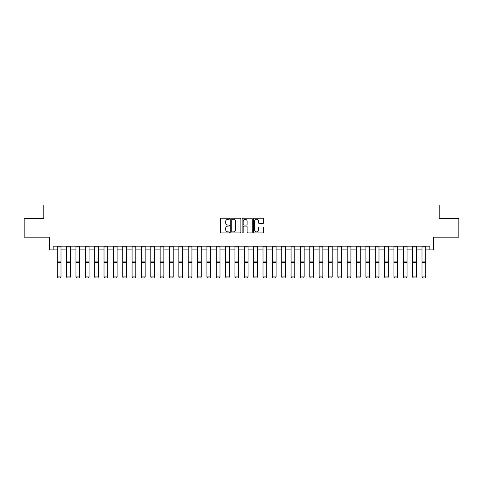 <?xml version="1.0" encoding="UTF-8"?>
<svg xmlns="http://www.w3.org/2000/svg" width="483" height="483" viewBox="0 0 483 483"><rect width="100%" height="100%" fill="white"/><g stroke="black" fill="none" stroke-linecap="round" stroke-linejoin="round"><path stroke-width="0.72" d="M229.528 218.757A0.513 0.513 0 0 0 229.014 218.238L221.214 218.238A0.737 0.737 0 0 0 220.477 218.974L220.477 232.196A0.737 0.737 0 0 0 221.214 232.927L229.014 232.927A0.513 0.513 0 0 0 229.528 232.414A0.513 0.513 0 0 0 229.014 231.9L228.006 231.9A2.349 2.349 0 0 1 225.658 229.552L225.658 228.447A2.349 2.349 0 0 1 228.006 226.098L229.014 226.098A0.513 0.513 0 0 0 229.528 225.585A0.513 0.513 0 0 0 229.014 225.072L228.006 225.072A2.349 2.349 0 0 1 225.658 222.717L225.658 221.619A2.349 2.349 0 0 1 228.006 219.27L229.014 219.27A0.513 0.513 0 0 0 229.528 218.757M262.963 223.418A0.737 0.737 0 0 0 263.7 222.681L263.7 218.974A0.737 0.737 0 0 0 262.963 218.238L254.299 218.238A0.737 0.737 0 0 0 253.563 218.974L253.563 232.196A0.737 0.737 0 0 0 254.299 232.927L262.963 232.927A0.737 0.737 0 0 0 263.7 232.196L263.7 227.716A0.737 0.737 0 0 0 262.963 226.98L259.256 226.98A0.737 0.737 0 0 0 258.52 227.716L258.52 229.932A1.962 1.962 0 0 1 256.558 231.9A1.962 1.962 0 0 1 254.589 229.932L254.589 221.232A1.962 1.962 0 0 1 256.558 219.27A1.962 1.962 0 0 1 258.52 221.232L258.52 222.681A0.737 0.737 0 0 0 259.256 223.418L262.963 223.418M53.142 249.898L53.142 246.161L429.858 246.161L429.858 249.898L433.601 249.898L433.601 237.183L458.85 237.183L458.85 218.473L439.21 218.473L439.21 205.009L43.79 205.009L43.79 218.473L24.15 218.473L24.15 237.183L49.399 237.183L49.399 249.898L57.26 249.898M240.86 218.974A0.737 0.737 0 0 0 240.123 218.238L231.46 218.238A0.737 0.737 0 0 0 230.723 218.974L230.723 232.196A0.737 0.737 0 0 0 231.46 232.927L240.123 232.927A0.737 0.737 0 0 0 240.86 232.196L240.86 218.974M242.877 218.238L251.54 218.238A0.737 0.737 0 0 1 252.277 218.974L252.277 232.196A0.737 0.737 0 0 1 251.54 232.927L247.833 232.927A0.737 0.737 0 0 1 247.103 232.196L247.103 226.835A0.737 0.737 0 0 0 246.366 226.098L243.903 226.098A0.737 0.737 0 0 0 243.172 226.835L243.172 232.414A0.513 0.513 0 0 1 242.659 232.927A0.513 0.513 0 0 1 242.14 232.414L242.14 218.974A0.737 0.737 0 0 1 242.877 218.238M60.997 249.898L66.612 249.898M70.349 249.898L75.964 249.898M79.701 249.898L85.316 249.898M89.053 249.898L94.668 249.898M98.405 249.898L104.02 249.898M107.763 249.898L113.372 249.898M117.115 249.898L122.724 249.898M126.468 249.898L132.076 249.898M135.82 249.898L141.428 249.898M145.172 249.898L150.781 249.898M154.524 249.898L160.133 249.898M163.876 249.898L169.485 249.898M173.228 249.898L178.837 249.898M182.58 249.898L188.189 249.898M191.932 249.898L197.541 249.898M201.284 249.898L206.899 249.898M210.636 249.898L216.251 249.898M219.988 249.898L225.603 249.898M229.34 249.898L234.955 249.898M238.693 249.898L244.307 249.898M248.045 249.898L253.66 249.898M257.397 249.898L263.012 249.898M266.749 249.898L272.364 249.898M276.101 249.898L281.716 249.898M285.459 249.898L291.068 249.898M294.811 249.898L300.42 249.898M304.163 249.898L309.772 249.898M313.515 249.898L319.124 249.898M322.867 249.898L328.476 249.898M332.219 249.898L337.828 249.898M341.572 249.898L347.18 249.898M350.924 249.898L356.532 249.898M360.276 249.898L365.885 249.898M369.628 249.898L375.237 249.898M378.98 249.898L384.595 249.898M388.332 249.898L393.947 249.898M397.684 249.898L403.299 249.898M407.036 249.898L412.651 249.898M416.388 249.898L422.003 249.898M425.74 249.898L429.858 249.898M232.263 219.27A0.513 0.513 0 0 0 231.749 219.783L231.749 231.387A0.513 0.513 0 0 0 232.263 231.9L233.331 231.9A2.349 2.349 0 0 0 235.68 229.552L235.68 221.619A2.349 2.349 0 0 0 233.331 219.27L232.263 219.27M247.103 221.268A1.962 1.962 0 0 0 245.135 219.306A1.962 1.962 0 0 0 243.172 221.268L243.172 224.335A0.737 0.737 0 0 0 243.903 225.072L246.366 225.072A0.737 0.737 0 0 0 247.103 224.335L247.103 221.268M57.26 277.061L57.821 277.991L57.26 276.928L60.997 276.928L60.435 277.991L57.821 277.936L60.435 277.991M60.997 246.161L60.997 276.928L60.435 277.936M57.26 246.161L57.26 276.928L57.821 277.936M66.612 277.061L67.173 277.991L66.612 276.928L70.349 276.928L69.787 277.991L67.173 277.936L69.787 277.991M75.964 277.061L76.525 277.991L75.964 276.928L79.701 276.928L79.14 277.991L76.525 277.936L79.14 277.991M85.316 277.061L85.877 277.991L85.316 276.928L89.053 276.928L88.492 277.991L85.877 277.936L88.492 277.991M70.349 246.161L70.349 276.928L69.787 277.936M66.612 246.161L66.612 276.928L67.173 277.936M79.701 246.161L79.701 276.928L79.14 277.936M75.964 246.161L75.964 276.928L76.525 277.936M89.053 246.161L89.053 276.928L88.492 277.936M85.316 246.161L85.316 276.928L85.877 277.936M94.668 277.061L95.229 277.991L94.668 276.928L98.405 276.928L97.85 277.991L95.229 277.936L97.85 277.991M98.405 246.161L98.405 276.928L97.85 277.936M94.668 246.161L94.668 276.928L95.229 277.936M104.02 277.061L104.582 277.991L104.02 276.928L107.763 276.928L107.202 277.991L104.582 277.936L107.202 277.991M113.372 277.061L113.934 277.991L113.372 276.928L117.115 276.928L116.554 277.991L113.934 277.936L116.554 277.991M122.724 277.061L123.286 277.991L122.724 276.928L126.468 276.928L125.906 277.991L123.286 277.936L125.906 277.991M132.076 277.061L132.638 277.991L132.076 276.928L135.82 276.928L135.258 277.991L132.638 277.936L135.258 277.991M141.428 277.061L141.99 277.991L141.428 276.928L145.172 276.928L144.61 277.991L141.99 277.936L144.61 277.991M107.763 246.161L107.763 276.928L107.202 277.936M104.02 246.161L104.02 276.928L104.582 277.936M117.115 246.161L117.115 276.928L116.554 277.936M113.372 246.161L113.372 276.928L113.934 277.936M126.468 246.161L126.468 276.928L125.906 277.936M122.724 246.161L122.724 276.928L123.286 277.936M135.82 246.161L135.82 276.928L135.258 277.936M132.076 246.161L132.076 276.928L132.638 277.936M145.172 246.161L145.172 276.928L144.61 277.936M141.428 246.161L141.428 276.928L141.99 277.936M150.781 277.061L151.342 277.991L150.781 276.928L154.524 276.928L153.962 277.991L151.342 277.936L153.962 277.991M154.524 246.161L154.524 276.928L153.962 277.936M150.781 246.161L150.781 276.928L151.342 277.936M160.133 277.061L160.694 277.991L160.133 276.928L163.876 276.928L163.314 277.991L160.694 277.936L163.314 277.991M163.876 246.161L163.876 276.928L163.314 277.936M160.133 246.161L160.133 276.928L160.694 277.936M169.485 277.061L170.046 277.991L169.485 276.928L173.228 276.928L172.666 277.991L170.046 277.936L172.666 277.991M173.228 246.161L173.228 276.928L172.666 277.936M169.485 246.161L169.485 276.928L170.046 277.936M178.837 277.061L179.398 277.991L178.837 276.928L182.58 276.928L182.019 277.991L179.398 277.936L182.019 277.991M182.58 246.161L182.58 276.928L182.019 277.936M178.837 246.161L178.837 276.928L179.398 277.936M188.189 277.061L188.75 277.991L188.189 276.928L191.932 276.928L191.371 277.991L188.75 277.936L191.371 277.991M191.932 246.161L191.932 276.928L191.371 277.936M188.189 246.161L188.189 276.928L188.75 277.936M197.541 277.061L198.102 277.991L197.541 276.928L201.284 276.928L200.723 277.991L198.102 277.936L200.723 277.991M201.284 246.161L201.284 276.928L200.723 277.936M197.541 246.161L197.541 276.928L198.102 277.936M206.899 277.061L207.455 277.991L206.899 276.928L210.636 276.928L210.075 277.991L207.455 277.936L210.075 277.991M216.251 277.061L216.807 277.991L216.251 276.928L219.988 276.928L219.427 277.991L216.807 277.936L219.427 277.991M225.603 277.061L226.165 277.991L225.603 276.928L229.34 276.928L228.779 277.991L226.165 277.936L228.779 277.991M234.955 277.061L235.517 277.991L234.955 276.928L238.693 276.928L238.131 277.991L235.517 277.936L238.131 277.991M244.307 277.061L244.869 277.991L244.307 276.928L248.045 276.928L247.483 277.991L244.869 277.936L247.483 277.991M253.66 277.061L254.221 277.991L253.66 276.928L257.397 276.928L256.835 277.991L254.221 277.936L256.835 277.991M263.012 277.061L263.573 277.991L263.012 276.928L266.749 276.928L266.193 277.991L263.573 277.936L266.193 277.991M272.364 277.061L272.925 277.991L272.364 276.928L276.101 276.928L275.545 277.991L272.925 277.936L275.545 277.991M281.716 277.061L282.277 277.991L281.716 276.928L285.459 276.928L284.898 277.991L282.277 277.936L284.898 277.991M291.068 277.061L291.629 277.991L291.068 276.928L294.811 276.928L294.25 277.991L291.629 277.936L294.25 277.991M300.42 277.061L300.981 277.991L300.42 276.928L304.163 276.928L303.602 277.991L300.981 277.936L303.602 277.991M309.772 277.061L310.334 277.991L309.772 276.928L313.515 276.928L312.954 277.991L310.334 277.936L312.954 277.991M319.124 277.061L319.686 277.991L319.124 276.928L322.867 276.928L322.306 277.991L319.686 277.936L322.306 277.991M328.476 277.061L329.038 277.991L328.476 276.928L332.219 276.928L331.658 277.991L329.038 277.936L331.658 277.991M337.828 277.061L338.39 277.991L337.828 276.928L341.572 276.928L341.01 277.991L338.39 277.936L341.01 277.991M347.18 277.061L347.742 277.991L347.18 276.928L350.924 276.928L350.362 277.991L347.742 277.936L350.362 277.991M356.532 277.061L357.094 277.991L356.532 276.928L360.276 276.928L359.714 277.991L357.094 277.936L359.714 277.991M365.885 277.061L366.446 277.991L365.885 276.928L369.628 276.928L369.066 277.991L366.446 277.936L369.066 277.991M210.636 246.161L210.636 276.928L210.075 277.936M206.899 246.161L206.899 276.928L207.455 277.936M219.988 246.161L219.988 276.928L219.427 277.936M216.251 246.161L216.251 276.928L216.807 277.936M229.34 246.161L229.34 276.928L228.779 277.936M225.603 246.161L225.603 276.928L226.165 277.936M238.693 246.161L238.693 276.928L238.131 277.936M234.955 246.161L234.955 276.928L235.517 277.936M248.045 246.161L248.045 276.928L247.483 277.936M244.307 246.161L244.307 276.928L244.869 277.936M257.397 246.161L257.397 276.928L256.835 277.936M253.66 246.161L253.66 276.928L254.221 277.936M266.749 246.161L266.749 276.928L266.193 277.936M263.012 246.161L263.012 276.928L263.573 277.936M276.101 246.161L276.101 276.928L275.545 277.936M272.364 246.161L272.364 276.928L272.925 277.936M285.459 246.161L285.459 276.928L284.898 277.936M281.716 246.161L281.716 276.928L282.277 277.936M294.811 246.161L294.811 276.928L294.25 277.936M291.068 246.161L291.068 276.928L291.629 277.936M304.163 246.161L304.163 276.928L303.602 277.936M300.42 246.161L300.42 276.928L300.981 277.936M313.515 246.161L313.515 276.928L312.954 277.936M309.772 246.161L309.772 276.928L310.334 277.936M322.867 246.161L322.867 276.928L322.306 277.936M319.124 246.161L319.124 276.928L319.686 277.936M332.219 246.161L332.219 276.928L331.658 277.936M328.476 246.161L328.476 276.928L329.038 277.936M341.572 246.161L341.572 276.928L341.01 277.936M337.828 246.161L337.828 276.928L338.39 277.936M350.924 246.161L350.924 276.928L350.362 277.936M347.18 246.161L347.18 276.928L347.742 277.936M360.276 246.161L360.276 276.928L359.714 277.936M356.532 246.161L356.532 276.928L357.094 277.936M369.628 246.161L369.628 276.928L369.066 277.936M365.885 246.161L365.885 276.928L366.446 277.936M375.237 277.061L375.798 277.991L375.237 276.928L378.98 276.928L378.418 277.991L375.798 277.936L378.418 277.991M378.98 246.161L378.98 276.928L378.418 277.936M375.237 246.161L375.237 276.928L375.798 277.936M384.595 277.061L385.15 277.991L384.595 276.928L388.332 276.928L387.771 277.991L385.15 277.936L387.771 277.991M388.332 246.161L388.332 276.928L387.771 277.936M384.595 246.161L384.595 276.928L385.15 277.936M393.947 277.061L394.508 277.991L393.947 276.928L397.684 276.928L397.123 277.991L394.508 277.936L397.123 277.991M397.684 246.161L397.684 276.928L397.123 277.936M393.947 246.161L393.947 276.928L394.508 277.936M403.299 277.061L403.86 277.991L403.299 276.928L407.036 276.928L406.475 277.991L403.86 277.936L406.475 277.991M407.036 246.161L407.036 276.928L406.475 277.936M403.299 246.161L403.299 276.928L403.86 277.936M412.651 277.061L413.213 277.991L412.651 276.928L416.388 276.928L415.827 277.991L413.213 277.936L415.827 277.991M416.388 246.161L416.388 276.928L415.827 277.936M412.651 246.161L412.651 276.928L413.213 277.936M422.003 277.061L422.565 277.991L422.003 276.928L425.74 276.928L425.179 277.991L422.565 277.936L425.179 277.991M425.74 246.161L425.74 276.928L425.179 277.936M422.003 246.161L422.003 276.928L422.565 277.936M60.997 261.098L57.26 261.098M60.997 262.517L57.26 262.517M60.997 246.964L57.26 246.964M70.349 261.098L66.612 261.098M70.349 262.517L66.612 262.517M70.349 246.964L66.612 246.964M79.701 261.098L75.964 261.098M79.701 262.517L75.964 262.517M79.701 246.964L75.964 246.964M89.053 261.098L85.316 261.098M89.053 262.517L85.316 262.517M89.053 246.964L85.316 246.964M98.405 261.098L94.668 261.098M98.405 262.517L94.668 262.517M98.405 246.964L94.668 246.964M107.763 261.098L104.02 261.098M107.763 262.517L104.02 262.517M107.763 246.964L104.02 246.964M117.115 261.098L113.372 261.098M117.115 262.517L113.372 262.517M117.115 246.964L113.372 246.964M126.468 261.098L122.724 261.098M126.468 262.517L122.724 262.517M126.468 246.964L122.724 246.964M135.82 261.098L132.076 261.098M135.82 262.517L132.076 262.517M135.82 246.964L132.076 246.964M145.172 261.098L141.428 261.098M145.172 262.517L141.428 262.517M145.172 246.964L141.428 246.964M154.524 261.098L150.781 261.098M154.524 262.517L150.781 262.517M154.524 246.964L150.781 246.964M163.876 261.098L160.133 261.098M163.876 262.517L160.133 262.517M163.876 246.964L160.133 246.964M173.228 261.098L169.485 261.098M173.228 262.517L169.485 262.517M173.228 246.964L169.485 246.964M182.58 261.098L178.837 261.098M182.58 262.517L178.837 262.517M182.58 246.964L178.837 246.964M191.932 261.098L188.189 261.098M191.932 262.517L188.189 262.517M191.932 246.964L188.189 246.964M201.284 261.098L197.541 261.098M201.284 262.517L197.541 262.517M201.284 246.964L197.541 246.964M210.636 261.098L206.899 261.098M210.636 262.517L206.899 262.517M210.636 246.964L206.899 246.964M219.988 261.098L216.251 261.098M219.988 262.517L216.251 262.517M219.988 246.964L216.251 246.964M229.34 261.098L225.603 261.098M229.34 262.517L225.603 262.517M229.34 246.964L225.603 246.964M238.693 261.098L234.955 261.098M238.693 262.517L234.955 262.517M238.693 246.964L234.955 246.964M248.045 261.098L244.307 261.098M248.045 262.517L244.307 262.517M248.045 246.964L244.307 246.964M257.397 261.098L253.66 261.098M257.397 262.517L253.66 262.517M257.397 246.964L253.66 246.964M266.749 261.098L263.012 261.098M266.749 262.517L263.012 262.517M266.749 246.964L263.012 246.964M276.101 261.098L272.364 261.098M276.101 262.517L272.364 262.517M276.101 246.964L272.364 246.964M285.459 261.098L281.716 261.098M285.459 262.517L281.716 262.517M285.459 246.964L281.716 246.964M294.811 261.098L291.068 261.098M294.811 262.517L291.068 262.517M294.811 246.964L291.068 246.964M304.163 261.098L300.42 261.098M304.163 262.517L300.42 262.517M304.163 246.964L300.42 246.964M313.515 261.098L309.772 261.098M313.515 262.517L309.772 262.517M313.515 246.964L309.772 246.964M322.867 261.098L319.124 261.098M322.867 262.517L319.124 262.517M322.867 246.964L319.124 246.964M332.219 261.098L328.476 261.098M332.219 262.517L328.476 262.517M332.219 246.964L328.476 246.964M341.572 261.098L337.828 261.098M341.572 262.517L337.828 262.517M341.572 246.964L337.828 246.964M350.924 261.098L347.18 261.098M350.924 262.517L347.18 262.517M350.924 246.964L347.18 246.964M360.276 261.098L356.532 261.098M360.276 262.517L356.532 262.517M360.276 246.964L356.532 246.964M369.628 261.098L365.885 261.098M369.628 262.517L365.885 262.517M369.628 246.964L365.885 246.964M378.98 261.098L375.237 261.098M378.98 262.517L375.237 262.517M378.98 246.964L375.237 246.964M388.332 261.098L384.595 261.098M388.332 262.517L384.595 262.517M388.332 246.964L384.595 246.964M397.684 261.098L393.947 261.098M397.684 262.517L393.947 262.517M397.684 246.964L393.947 246.964M407.036 261.098L403.299 261.098M407.036 262.517L403.299 262.517M407.036 246.964L403.299 246.964M416.388 261.098L412.651 261.098M416.388 262.517L412.651 262.517M416.388 246.964L412.651 246.964M425.74 261.098L422.003 261.098M425.74 262.517L422.003 262.517M425.74 246.964L422.003 246.964"/></g></svg>
